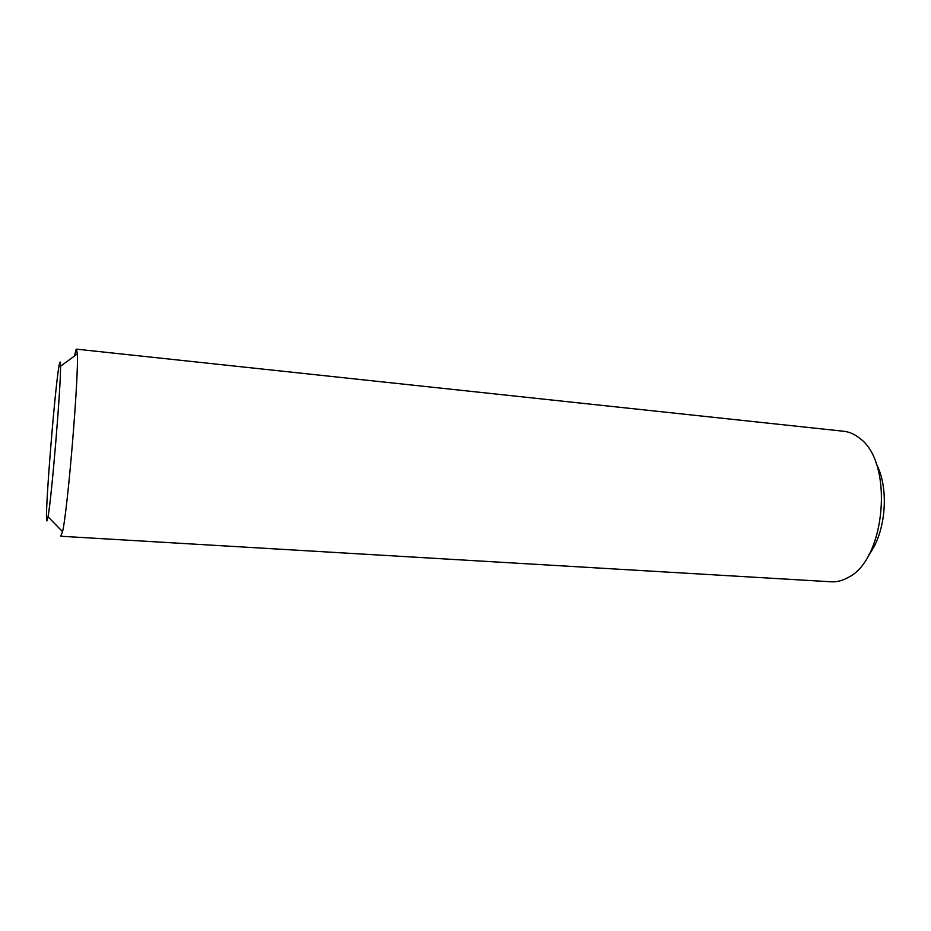 <?xml version="1.0" encoding="UTF-8"?>
<svg xmlns="http://www.w3.org/2000/svg" width="931" height="931" viewBox="0 0 931 931"><rect width="100%" height="100%" fill="white"/><g stroke="black" fill="none" stroke-linecap="round" stroke-linejoin="round"><path stroke-width="1.4" d="M59.805 362.485C56.232 370.969 43.885 522.547 46.922 520.906L48.028 516.74C51.647 498.027 61.015 385.329 60.515 366.267C60.492 362.438 60.259 361.181 59.805 362.485M75.981 349.847L74.503 356.003M60.748 536.035L62.552 531.671C67.695 510.584 78.902 375.589 77.308 353.943L76.517 349.16L843.73 431.262C849.375 431.879 854.716 434.242 859.744 438.35C893.946 462.242 885.87 559.531 848.199 577.453C842.555 580.676 836.899 582.131 831.232 581.794L60.98 536.256M868.623 555.144C885.916 533.091 889.64 488.321 876.211 463.719M48.028 516.74L62.552 531.671M60.515 366.267L77.308 353.943"/></g></svg>
